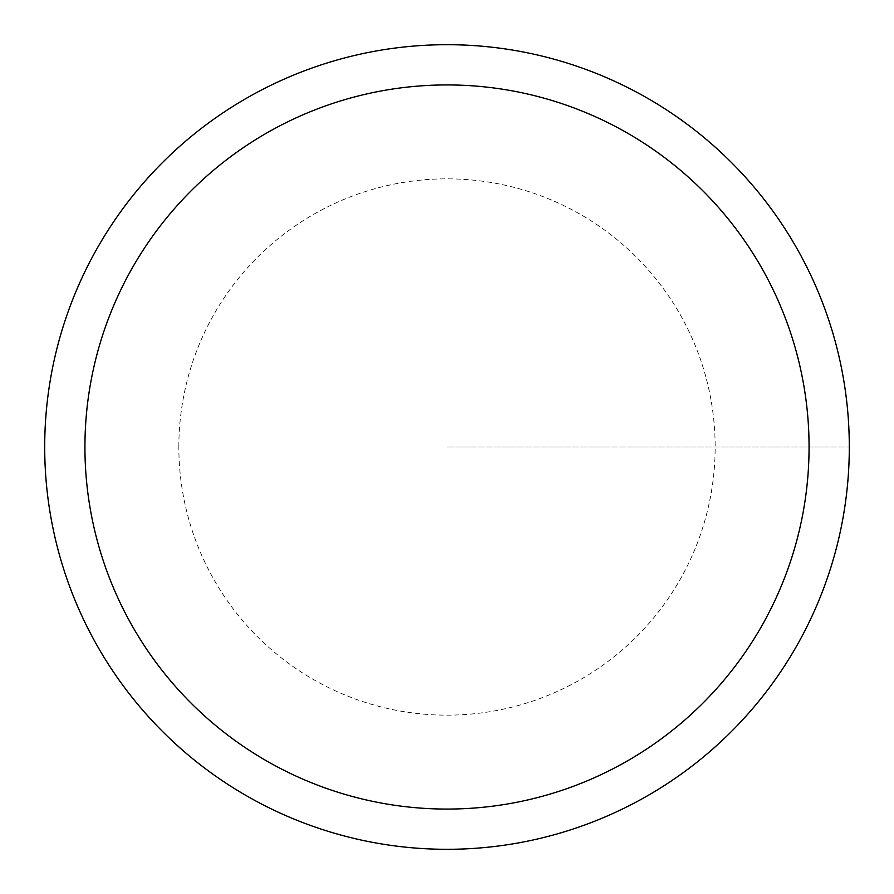 <?xml version="1.0" encoding="UTF-8"?>
<svg xmlns="http://www.w3.org/2000/svg" width="894" height="894" viewBox="0 0 894 894"><rect width="100%" height="100%" fill="white"/><g stroke="black" fill="none" stroke-linecap="round" stroke-linejoin="round"><path stroke-width="0.67" stroke-dasharray="4.47 3.35" d="M44.7 447A402.3 402.3 0 0 1 648.15 98.597A402.3 402.3 0 0 1 648.15 795.403A402.3 402.3 0 0 1 44.7 447A402.3 402.3 0 0 1 648.15 98.597A402.3 402.3 0 0 1 648.15 795.403A402.3 402.3 0 0 1 44.7 447A402.3 402.3 0 0 1 648.15 98.597A402.3 402.3 0 0 1 648.15 795.403A402.3 402.3 0 0 1 44.7 447M447 447L849.3 447L447 447M178.845 447A268.155 268.155 0 0 1 581.078 214.772A268.155 268.155 0 0 1 581.078 679.228A268.155 268.155 0 0 1 178.845 447"/><path stroke-width="1.34" d="M84.93 447A362.07 362.07 0 0 1 628.035 133.441A362.07 362.07 0 0 1 628.035 760.559A362.07 362.07 0 0 1 84.93 447M44.7 447A402.3 402.3 0 0 1 648.15 98.597A402.3 402.3 0 0 1 648.15 795.403A402.3 402.3 0 0 1 44.7 447"/></g></svg>
